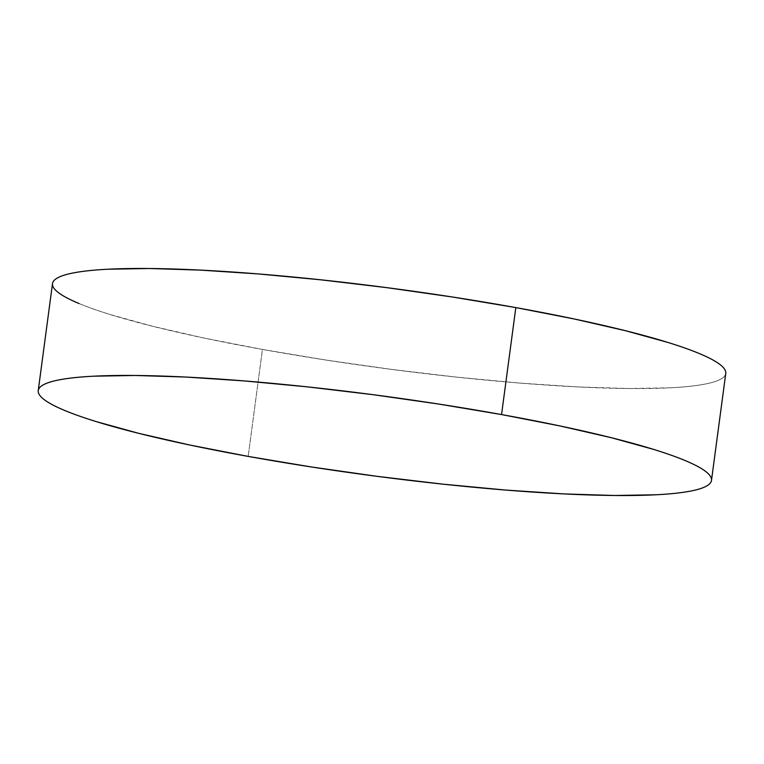 <?xml version="1.0" encoding="UTF-8"?>
<svg xmlns="http://www.w3.org/2000/svg" width="764" height="764" viewBox="0 0 764 764"><rect width="100%" height="100%" fill="white"/><g stroke="black" fill="none" stroke-linecap="round" stroke-linejoin="round"><path stroke-width="0.57" stroke-dasharray="3.82 2.86" d="M52.506 283.606A339.617 40.215 -172.4 0 0 262.444 349.434L248.176 456.404L262.444 349.434A339.617 40.215 -172.4 0 0 725.762 373.434M725.8 372.517C725.953 375.2 723.947 377.578 719.784 379.641C715.62 381.713 709.384 383.433 701.066 384.808C692.738 386.183 682.51 387.186 670.353 387.806L628.839 388.532L578.109 386.947L520.112 383.108L457.092 377.187L391.454 369.384L325.731 360.016L262.444 349.434L204.026 338.051L152.724 326.304L110.503 314.634C98.088 310.805 87.583 307.09 78.988 303.509M52.468 284.514L52.496 283.673"/><path stroke-width="1.15" d="M711.494 480.394L725.762 373.434A339.617 40.215 -172.4 0 0 515.824 307.596L501.556 414.565L515.824 307.596A339.617 40.215 -172.4 0 0 52.506 283.606L38.238 390.566A339.617 40.215 7.6 0 1 501.556 414.565A339.617 40.215 7.6 0 1 711.494 480.394A339.617 40.215 7.6 0 1 248.176 456.404A339.617 40.215 7.6 0 1 38.238 390.566M78.988 303.509C70.383 299.918 63.851 296.527 59.391 293.338C54.932 290.139 52.62 287.197 52.468 284.514C52.315 281.83 54.32 279.462 58.484 277.389C62.648 275.327 68.894 273.598 77.212 272.232C85.53 270.857 95.767 269.854 107.925 269.224L149.438 268.508L200.168 270.093L258.156 273.923L321.176 279.853L386.813 287.656L452.536 297.024L515.824 307.596L574.251 318.98L625.554 330.736L667.774 342.396C680.18 346.235 690.685 349.941 699.289 353.531C707.884 357.113 714.416 360.503 718.876 363.702C723.336 366.892 725.647 369.833 725.8 372.517M248.176 456.404L189.749 445.02L138.446 433.264L96.226 421.604C83.82 417.765 73.315 414.059 64.711 410.469C56.116 406.887 49.584 403.497 45.124 400.298C40.664 397.108 38.353 394.167 38.2 391.483C38.047 388.8 40.053 386.422 44.216 384.359C48.38 382.286 54.616 380.567 62.934 379.192C71.262 377.817 81.49 376.814 93.647 376.194L135.161 375.468L185.891 377.053L243.888 380.892L306.908 386.813L372.546 394.616L438.269 403.984L501.556 414.565L559.974 425.949L611.276 437.696L653.497 449.366C665.912 453.195 676.417 456.91 685.012 460.491C693.616 464.082 700.149 467.472 704.609 470.662C709.068 473.861 711.379 476.803 711.532 479.486C711.685 482.17 709.68 484.538 705.516 486.611C701.352 488.673 695.106 490.402 686.788 491.768C678.47 493.143 668.233 494.146 656.075 494.776L614.562 495.492L563.832 493.907L505.844 490.077L442.824 484.147L377.187 476.344L311.464 466.976L248.176 456.404"/></g></svg>
